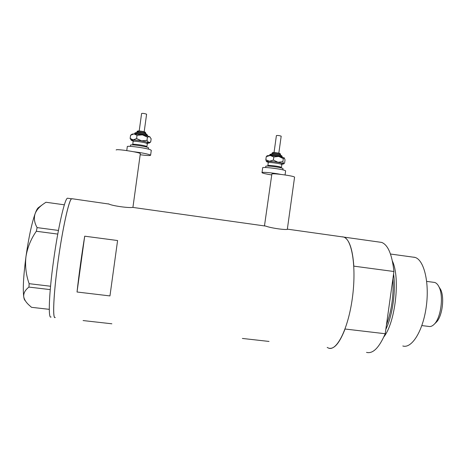 <?xml version="1.0" encoding="UTF-8"?>
<svg xmlns="http://www.w3.org/2000/svg" width="466" height="466" viewBox="0 0 466 466"><rect width="100%" height="100%" fill="white"/><g stroke="black" fill="none" stroke-linecap="round" stroke-linejoin="round"><path stroke-width="0.7" d="M116.203 150.011C115.283 148.537 140.359 152.335 140.33 153.658L140.318 153.774M264.484 225.806L271.876 173.952C273.839 173.107 294.698 176.061 294.57 177.167L294.559 177.272M133.422 207.487L132.612 207.376C129.024 208.197 112.021 205.809 108.986 204.05L71.991 198.72M264.205 225.765L265.812 226.115C270.828 228.101 286.567 230.309 287.708 229.19L287.359 229.039M109.959 295.922L117.589 240.532L84.707 236.186C81.567 255.397 79.01 274.008 77.03 292.007L109.959 295.922M366.515 352.383C372.864 354.032 379.097 347.817 385.213 333.738L345.056 329.013C339.493 343.314 334 349.681 328.571 348.119C336.702 351.463 348.131 329.089 352.325 298.333C356.607 267.612 352.121 239.576 343.873 237.095L342.615 236.798M108.275 203.828L108.986 204.05M55.25 317.439C52.437 319.752 53.474 294.46 58.046 261.397C62.59 228.352 68.974 199.803 71.601 198.79C69.026 199.378 62.496 228.602 58 261.741C53.421 294.693 52.402 320.136 55.25 317.439M111.869 323.794L83.094 320.561M269.033 341.438L242.378 338.444M84.707 236.186L77.03 292.007M72.236 198.883L67.448 198.207C64.698 198.766 57.982 228.002 53.485 261.176C48.901 294.163 48.056 319.653 51.079 316.967M68.123 198.3L67.448 198.207M57.767 234.089L36.325 231.258L37.094 227.6C34.367 222.818 33.715 218.164 35.131 213.649C36.517 210.183 39.121 207.073 42.936 204.324L45.942 202.25L64.36 204.813M37.094 227.6L58.442 230.437M49.274 309.342L31.525 307.321L28.834 304.921C25.968 302.253 24.267 299.527 23.731 296.755C23.405 293.231 25.141 290.009 28.933 287.085L29.137 283.678C26.003 274.858 24.948 265.841 25.968 256.626C27.477 247.434 30.931 238.976 36.325 231.258M50.246 289.613L28.933 287.085M29.137 283.678L50.549 286.235M25.205 300.553C24.558 300.232 24.063 298.962 23.731 296.755C22.752 288.844 23.498 275.47 25.968 256.626C28.682 237.677 31.735 223.354 35.131 213.649C36.313 210.44 37.356 208.471 38.264 207.754L38.375 207.679M385.831 329.357C392.558 315.628 396.036 290.784 393.572 273.979M392.424 261.141C400.411 277.713 395.424 322.443 383.856 336.871M413.785 257.145L415.008 257.407C423.961 259.766 429.658 282.507 426.244 306.826C422.947 331.186 411.676 348.906 402.799 345.982M341.7 236.786L343.873 237.095C349.273 239.402 352.593 249.089 353.828 266.144L393.921 271.509C392.087 254.535 388.003 244.842 381.671 242.413L287.708 229.19M379.138 242.052L381.671 242.413M328.571 348.119L327.184 347.426M385.213 333.738L393.921 271.509M439.007 286.905L440.655 289.543C444.809 297.774 442.158 317.002 436.135 322.367L434.003 324.452C440.813 318.406 443.836 296.493 439.141 287.19C437.918 284.557 436.421 282.973 434.656 282.443L433.415 282.28M421.852 325.588L428.598 326.404C430.368 326.87 432.174 326.223 434.003 324.452M139.188 130.998L141.6 113.488C142.666 113.232 144.274 113.442 146.429 114.118L146.592 114.304M130.416 146.365L130.579 145.171C129.635 144.076 144.949 146.126 147.996 147.506L148.567 147.967M126.758 150.57L127.294 146.697C126.012 145.27 146.522 148.019 150.53 149.813L151.275 150.407M133.556 151.718C140.924 152.627 146.353 153.646 149.842 154.782L150.611 155.225C150.302 155.772 146.837 155.609 140.208 154.724M133.119 141.041L131.453 140.406C130.929 140.039 131.494 139.87 133.154 139.893L141.612 140.854L136.59 138.565L133.154 139.893L130.136 138.443L131.255 140.167M132.134 134.121L133.981 133.899L142.439 134.843L149.499 136.59L151.147 138.792L150.71 141.961L148.677 142.544L149.196 143.074L147.303 143.248M148.677 142.544L141.612 140.854L146.994 140.353L148.677 142.544M130.666 135.181L133.981 133.899L137.033 135.338L142.439 134.843L147.437 137.138L149.499 136.59L150.087 137.027M130.579 135.245L130.136 138.443M147.437 137.138L146.994 140.353M137.033 135.338L136.59 138.565M274.049 152.528L276.396 135.594C277.678 135.332 279.262 135.519 281.149 136.154L281.179 136.241M265.637 167.521L265.795 166.356C264.869 165.244 281.557 167.323 282.891 168.494L283.008 168.709M262.014 172.56L262.667 167.882C261.397 166.432 283.736 169.228 285.466 170.748L285.606 171.022M271.55 174.901C266.628 174.138 263.523 173.457 262.23 172.857L262.003 172.665C261.135 171.75 273.28 172.839 280.503 174.348M268.224 162.314L266.622 161.731C266.086 161.329 267.012 161.172 269.4 161.265L277.957 162.25L273.391 160.083L269.4 161.265L265.824 159.756L266.47 161.597M267.309 155.691L270.204 155.469L278.761 156.442L284.295 157.887L285.029 159.92L284.604 162.984L283.625 163.962L281.808 164.166M283.561 163.694L277.957 162.25L282.874 161.719L283.561 163.694M266.808 156.069L266.255 156.663L270.204 155.469L273.822 156.96L278.761 156.442L283.311 158.609L284.359 157.933M266.255 156.663L265.824 159.756M283.311 158.609L282.874 161.719M273.822 156.96L273.391 160.083M386.465 324.819C391.685 310.537 393.828 295.223 392.89 278.878M390.962 292.631L388.277 311.87M145.992 133.422L145.701 133.148C144.163 132.361 136.555 131.354 137.004 131.994L136.922 132.577M138.39 131.33C136.55 130.556 143.429 131.313 144.903 132.053M147.71 135.728L147.297 135.338C145.089 134.22 134.074 132.758 134.726 133.666L134.633 133.923M136.258 133.101C133.334 131.895 144.186 133.101 146.499 134.243M132.53 144.891L132.723 144.489C132 143.627 143.872 145.211 146.26 146.295L146.708 146.668M147.122 143.703L146.668 143.324C144.285 142.206 132.414 140.621 133.13 141.518L132.734 144.413M133.247 140.889L132.851 140.744C128.529 139.089 144.384 140.889 147.739 142.439C148.677 142.864 148.345 143.074 146.738 143.074L147.524 143.045L146.743 147.093M280.567 154.706L280.509 154.572C279.816 153.885 271.527 152.877 271.958 153.53L271.882 154.106M273.105 152.766C272.127 152.143 279.082 152.924 279.699 153.506M282.21 156.891L282.128 156.704C281.149 155.737 269.138 154.269 269.779 155.195L269.686 155.452M270.962 154.467C269.395 153.5 280.369 154.735 281.318 155.638M267.647 166.059L267.839 165.657C267.135 164.778 280.072 166.385 281.138 167.311L281.225 167.486M281.627 164.609L281.534 164.434C280.48 163.479 267.536 161.877 268.241 162.785L267.851 165.587M268.072 162.081L267.56 161.842C265.212 160.531 281.248 162.378 282.612 163.583L281.709 163.991M140.33 153.658L132.927 207.364M294.57 177.167L287.33 229.266M265.812 226.115L132.612 207.376M38.264 207.754L42.936 204.324M415.008 257.407L390.485 254.022M440.655 289.543L439.141 287.19M434.656 282.443L426.705 281.394M137.01 131.936C136.684 130.177 141.647 131.08 145.345 132.233L145.91 134.01M147.71 135.985L146.936 134.418C143.61 133.101 134.33 131.517 134.738 133.591M151.293 150.285L150.611 155.225M148.578 147.868L148.404 149.149M133.148 141.431L133.253 140.895M149.219 143.062L150.466 142.153M132.158 134.103L130.585 135.245M146.598 114.263L144.18 131.796M271.963 153.477C272.115 152.539 273.262 152.254 275.4 152.621C278.534 152.999 280.194 153.442 280.386 153.955L280.485 155.283M282.215 157.159L282.006 156.087C281.481 155.318 278.581 154.677 273.315 154.153C270.688 153.984 269.511 154.304 269.791 155.12M281.26 167.911L282.017 163.962L281.72 163.974M285.623 170.905L285.064 174.954M283.019 168.616L282.845 169.874M268.253 162.71L268.195 162.215M283.643 163.95L284.039 163.653M267.327 155.679L266.768 156.098M281.184 136.206L278.825 153.18"/></g></svg>
